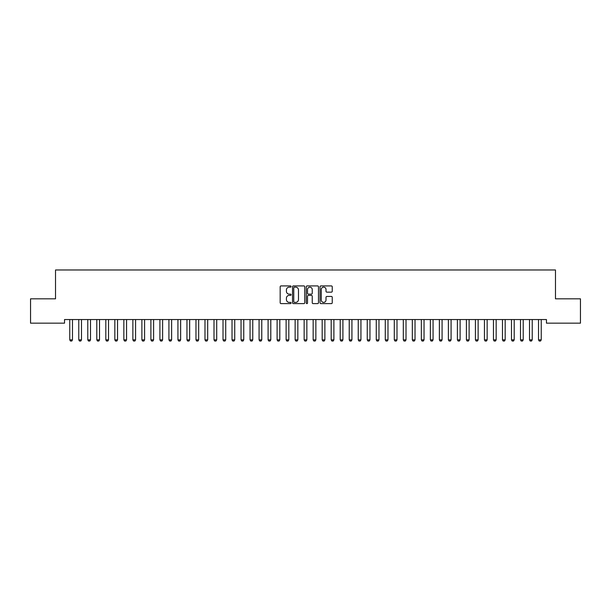 <?xml version="1.0" encoding="UTF-8"?>
<svg xmlns="http://www.w3.org/2000/svg" width="611" height="611" viewBox="0 0 611 611"><rect width="100%" height="100%" fill="white"/><g stroke="black" fill="none" stroke-linecap="round" stroke-linejoin="round"><path stroke-width="0.92" d="M291.08 286.536A0.619 0.619 0 0 0 290.454 285.917L281.052 285.917A0.886 0.886 0 0 0 280.174 286.803L280.174 302.728A0.886 0.886 0 0 0 281.052 303.614L290.454 303.614A0.619 0.619 0 0 0 291.08 302.995A0.619 0.619 0 0 0 290.454 302.376L289.24 302.376A2.834 2.834 0 0 1 286.406 299.543L286.406 298.214A2.834 2.834 0 0 1 289.24 295.38L290.454 295.38A0.619 0.619 0 0 0 291.08 294.762A0.619 0.619 0 0 0 290.454 294.143L289.24 294.143A2.834 2.834 0 0 1 286.406 291.31L286.406 289.988A2.834 2.834 0 0 1 289.24 287.155L290.454 287.155A0.619 0.619 0 0 0 291.08 286.536M331.361 292.15A0.886 0.886 0 0 0 332.247 291.271L332.247 286.803A0.886 0.886 0 0 0 331.361 285.917L320.92 285.917A0.886 0.886 0 0 0 320.034 286.803L320.034 302.728A0.886 0.886 0 0 0 320.92 303.614L331.361 303.614A0.886 0.886 0 0 0 332.247 302.728L332.247 297.328A0.886 0.886 0 0 0 331.361 296.442L326.893 296.442A0.886 0.886 0 0 0 326.007 297.328L326.007 300.009A2.368 2.368 0 0 1 323.639 302.376A2.368 2.368 0 0 1 321.271 300.009L321.271 289.522A2.368 2.368 0 0 1 323.639 287.155A2.368 2.368 0 0 1 326.007 289.522L326.007 291.271A0.886 0.886 0 0 0 326.893 292.15L331.361 292.15M546.463 319.553L64.537 319.553L64.537 323.158L30.55 323.158L30.55 298.817L55.525 298.817L55.525 269.97L555.475 269.97L555.475 298.817L580.45 298.817L580.45 323.158L546.463 323.158L546.463 319.553M304.729 286.803A0.886 0.886 0 0 0 303.843 285.917L293.402 285.917A0.886 0.886 0 0 0 292.516 286.803L292.516 302.728A0.886 0.886 0 0 0 293.402 303.614L303.843 303.614A0.886 0.886 0 0 0 304.729 302.728L304.729 286.803M307.157 285.917L317.598 285.917A0.886 0.886 0 0 1 318.484 286.803L318.484 302.728A0.886 0.886 0 0 1 317.598 303.614L313.13 303.614A0.886 0.886 0 0 1 312.244 302.728L312.244 296.266A0.886 0.886 0 0 0 311.366 295.38L308.395 295.38A0.886 0.886 0 0 0 307.516 296.266L307.516 302.995A0.619 0.619 0 0 1 306.89 303.614A0.619 0.619 0 0 1 306.271 302.995L306.271 286.803A0.886 0.886 0 0 1 307.157 285.917M294.372 287.155A0.619 0.619 0 0 0 293.754 287.773L293.754 301.758A0.619 0.619 0 0 0 294.372 302.376L295.655 302.376A2.834 2.834 0 0 0 298.489 299.543L298.489 289.988A2.834 2.834 0 0 0 295.655 287.155L294.372 287.155M312.244 289.568A2.368 2.368 0 0 0 309.876 287.201A2.368 2.368 0 0 0 307.516 289.568L307.516 293.257A0.886 0.886 0 0 0 308.395 294.143L311.366 294.143A0.886 0.886 0 0 0 312.244 293.257L312.244 289.568M72.472 320.027A0.901 0.901 0 0 1 72.51 319.752A0.901 0.901 0 0 0 72.472 320.027L72.472 339.853L69.761 339.853L69.761 320.027A0.901 0.901 0 0 0 69.723 319.752A0.901 0.901 0 0 1 69.761 320.027M72.472 339.853L71.793 341.03L70.441 341.03L69.761 339.853M81.484 320.027A0.901 0.901 0 0 1 81.523 319.752A0.901 0.901 0 0 0 81.484 320.027L81.484 339.853L78.781 339.853L78.781 320.027A0.901 0.901 0 0 0 78.735 319.752A0.901 0.901 0 0 1 78.781 320.027M87.755 319.752A0.901 0.901 0 0 1 87.793 320.027A0.901 0.901 0 0 0 87.755 319.752L87.686 319.553M81.484 339.853L80.805 341.03L79.453 341.03L78.781 339.853M90.604 319.553L90.543 319.752A0.901 0.901 0 0 0 90.497 320.027L90.497 339.853L89.825 341.03L88.473 341.03L87.793 339.853L87.793 320.027M87.793 339.853L90.497 339.853M96.767 319.752A0.901 0.901 0 0 1 96.805 320.027A0.901 0.901 0 0 0 96.767 319.752L96.706 319.553M105.779 319.752A0.901 0.901 0 0 1 105.825 320.027A0.901 0.901 0 0 0 105.779 319.752L105.718 319.553M99.616 319.553L99.555 319.752A0.901 0.901 0 0 0 99.517 320.027L99.517 339.853L98.837 341.03L97.485 341.03L96.805 339.853L96.805 320.027M96.805 339.853L99.517 339.853M108.636 319.553L108.567 319.752A0.901 0.901 0 0 0 108.529 320.027L108.529 339.853L107.849 341.03L106.497 341.03L105.825 339.853L105.825 320.027M105.825 339.853L108.529 339.853M114.799 319.752A0.901 0.901 0 0 1 114.837 320.027A0.901 0.901 0 0 0 114.799 319.752L114.731 319.553M117.648 319.553L117.587 319.752A0.901 0.901 0 0 0 117.541 320.027L117.541 339.853L116.869 341.03L115.517 341.03L114.837 339.853L114.837 320.027M114.837 339.853L117.541 339.853M123.812 319.752A0.901 0.901 0 0 1 123.85 320.027A0.901 0.901 0 0 0 123.812 319.752L123.75 319.553M126.66 319.553L126.599 319.752A0.901 0.901 0 0 0 126.553 320.027L126.553 339.853L125.881 341.03L124.529 341.03L123.85 339.853L123.85 320.027M123.85 339.853L126.553 339.853M132.824 319.752A0.901 0.901 0 0 1 132.87 320.027A0.901 0.901 0 0 0 132.824 319.752L132.763 319.553M141.836 319.752A0.901 0.901 0 0 1 141.882 320.027A0.901 0.901 0 0 0 141.836 319.752L141.775 319.553M150.856 319.752A0.901 0.901 0 0 1 150.894 320.027A0.901 0.901 0 0 0 150.856 319.752L150.795 319.553M162.618 320.027A0.901 0.901 0 0 1 162.656 319.752A0.901 0.901 0 0 0 162.618 320.027L162.618 339.853L159.914 339.853L159.914 320.027A0.901 0.901 0 0 0 159.868 319.752A0.901 0.901 0 0 1 159.914 320.027M168.88 319.752A0.901 0.901 0 0 1 168.926 320.027A0.901 0.901 0 0 0 168.88 319.752L168.819 319.553M177.9 319.752A0.901 0.901 0 0 1 177.938 320.027A0.901 0.901 0 0 0 177.9 319.752L177.839 319.553M189.662 320.027A0.901 0.901 0 0 1 189.7 319.752A0.901 0.901 0 0 0 189.662 320.027L189.662 339.853L186.958 339.853L186.958 320.027A0.901 0.901 0 0 0 186.913 319.752A0.901 0.901 0 0 1 186.958 320.027M195.925 319.752A0.901 0.901 0 0 1 195.971 320.027A0.901 0.901 0 0 0 195.925 319.752L195.864 319.553M204.945 319.752A0.901 0.901 0 0 1 204.983 320.027A0.901 0.901 0 0 0 204.945 319.752L204.884 319.553M213.957 319.752A0.901 0.901 0 0 1 214.003 320.027A0.901 0.901 0 0 0 213.957 319.752L213.896 319.553M222.969 319.752A0.901 0.901 0 0 1 223.015 320.027A0.901 0.901 0 0 0 222.969 319.752L222.908 319.553M231.989 319.752A0.901 0.901 0 0 1 232.027 320.027A0.901 0.901 0 0 0 231.989 319.752L231.928 319.553M241.001 319.752A0.901 0.901 0 0 1 241.047 320.027A0.901 0.901 0 0 0 241.001 319.752L240.94 319.553M250.014 319.752A0.901 0.901 0 0 1 250.059 320.027A0.901 0.901 0 0 0 250.014 319.752L249.952 319.553M259.033 319.752A0.901 0.901 0 0 1 259.072 320.027A0.901 0.901 0 0 0 259.033 319.752L258.972 319.553M268.046 319.752A0.901 0.901 0 0 1 268.092 320.027A0.901 0.901 0 0 0 268.046 319.752L267.985 319.553M277.058 319.752A0.901 0.901 0 0 1 277.104 320.027A0.901 0.901 0 0 0 277.058 319.752L276.997 319.553M286.078 319.752A0.901 0.901 0 0 1 286.116 320.027A0.901 0.901 0 0 0 286.078 319.752L286.017 319.553M295.09 319.752A0.901 0.901 0 0 1 295.136 320.027A0.901 0.901 0 0 0 295.09 319.752L295.029 319.553M304.102 319.752A0.901 0.901 0 0 1 304.148 320.027A0.901 0.901 0 0 0 304.102 319.752L304.041 319.553M313.122 319.752A0.901 0.901 0 0 1 313.16 320.027A0.901 0.901 0 0 0 313.122 319.752L313.061 319.553M322.134 319.752A0.901 0.901 0 0 1 322.18 320.027A0.901 0.901 0 0 0 322.134 319.752L322.073 319.553M331.147 319.752A0.901 0.901 0 0 1 331.193 320.027A0.901 0.901 0 0 0 331.147 319.752L331.086 319.553M340.167 319.752A0.901 0.901 0 0 1 340.205 320.027A0.901 0.901 0 0 0 340.167 319.752L340.106 319.553M349.179 319.752A0.901 0.901 0 0 1 349.225 320.027A0.901 0.901 0 0 0 349.179 319.752L349.118 319.553M358.191 319.752A0.901 0.901 0 0 1 358.237 320.027A0.901 0.901 0 0 0 358.191 319.752L358.13 319.553M367.211 319.752A0.901 0.901 0 0 1 367.249 320.027A0.901 0.901 0 0 0 367.211 319.752L367.15 319.553M376.223 319.752A0.901 0.901 0 0 1 376.269 320.027A0.901 0.901 0 0 0 376.223 319.752L376.162 319.553M385.236 319.752A0.901 0.901 0 0 1 385.281 320.027A0.901 0.901 0 0 0 385.236 319.752L385.174 319.553M396.997 320.027A0.901 0.901 0 0 1 397.043 319.752A0.901 0.901 0 0 0 396.997 320.027L396.997 339.853L394.294 339.853L394.294 320.027A0.901 0.901 0 0 0 394.255 319.752A0.901 0.901 0 0 1 394.294 320.027M403.268 319.752A0.901 0.901 0 0 1 403.313 320.027A0.901 0.901 0 0 0 403.268 319.752L403.207 319.553M412.28 319.752A0.901 0.901 0 0 1 412.326 320.027A0.901 0.901 0 0 0 412.28 319.752L412.219 319.553M424.042 320.027A0.901 0.901 0 0 1 424.087 319.752A0.901 0.901 0 0 0 424.042 320.027L424.042 339.853L421.338 339.853L421.338 320.027A0.901 0.901 0 0 0 421.3 319.752A0.901 0.901 0 0 1 421.338 320.027M430.312 319.752A0.901 0.901 0 0 1 430.358 320.027A0.901 0.901 0 0 0 430.312 319.752L430.251 319.553M442.074 320.027A0.901 0.901 0 0 1 442.12 319.752A0.901 0.901 0 0 0 442.074 320.027L442.074 339.853L439.37 339.853L439.37 320.027A0.901 0.901 0 0 0 439.324 319.752A0.901 0.901 0 0 1 439.37 320.027M448.344 319.752A0.901 0.901 0 0 1 448.382 320.027A0.901 0.901 0 0 0 448.344 319.752L448.283 319.553M460.106 320.027A0.901 0.901 0 0 1 460.144 319.752A0.901 0.901 0 0 0 460.106 320.027L460.106 339.853L457.402 339.853L457.402 320.027A0.901 0.901 0 0 0 457.356 319.752A0.901 0.901 0 0 1 457.402 320.027M135.68 319.553L135.611 319.752A0.901 0.901 0 0 0 135.573 320.027L135.573 339.853L134.894 341.03L133.542 341.03L132.87 339.853L132.87 320.027M132.87 339.853L135.573 339.853M144.692 319.553L144.631 319.752A0.901 0.901 0 0 0 144.586 320.027L144.586 339.853L143.913 341.03L142.562 341.03L141.882 339.853L141.882 320.027M141.882 339.853L144.586 339.853M153.705 319.553L153.644 319.752A0.901 0.901 0 0 0 153.598 320.027L153.598 339.853L152.926 341.03L151.574 341.03L150.894 339.853L150.894 320.027M150.894 339.853L153.598 339.853M162.618 339.853L161.938 341.03L160.586 341.03L159.914 339.853M171.737 319.553L171.676 319.752A0.901 0.901 0 0 0 171.63 320.027L171.63 339.853L170.958 341.03L169.606 341.03L168.926 339.853L168.926 320.027M168.926 339.853L171.63 339.853M180.749 319.553L180.688 319.752A0.901 0.901 0 0 0 180.642 320.027L180.642 339.853L179.97 341.03L178.618 341.03L177.938 339.853L177.938 320.027M177.938 339.853L180.642 339.853M189.662 339.853L188.982 341.03L187.63 341.03L186.958 339.853M198.781 319.553L198.72 319.752A0.901 0.901 0 0 0 198.674 320.027L198.674 339.853L198.002 341.03L196.65 341.03L195.971 339.853L195.971 320.027M195.971 339.853L198.674 339.853M207.793 319.553L207.732 319.752A0.901 0.901 0 0 0 207.687 320.027L207.687 339.853L207.014 341.03L205.663 341.03L204.983 339.853L204.983 320.027M204.983 339.853L207.687 339.853M216.806 319.553L216.745 319.752A0.901 0.901 0 0 0 216.706 320.027L216.706 339.853L216.027 341.03L214.675 341.03L214.003 339.853L214.003 320.027M214.003 339.853L216.706 339.853M225.826 319.553L225.765 319.752A0.901 0.901 0 0 0 225.719 320.027L225.719 339.853L225.047 341.03L223.695 341.03L223.015 339.853L223.015 320.027M223.015 339.853L225.719 339.853M234.838 319.553L234.777 319.752A0.901 0.901 0 0 0 234.731 320.027L234.731 339.853L234.059 341.03L232.707 341.03L232.027 339.853L232.027 320.027M232.027 339.853L234.731 339.853M243.85 319.553L243.789 319.752A0.901 0.901 0 0 0 243.751 320.027L243.751 339.853L243.071 341.03L241.719 341.03L241.047 339.853L241.047 320.027M241.047 339.853L243.751 339.853M252.87 319.553L252.809 319.752A0.901 0.901 0 0 0 252.763 320.027L252.763 339.853L252.091 341.03L250.739 341.03L250.059 339.853L250.059 320.027M250.059 339.853L252.763 339.853M261.882 319.553L261.821 319.752A0.901 0.901 0 0 0 261.775 320.027L261.775 339.853L261.103 341.03L259.751 341.03L259.072 339.853L259.072 320.027M259.072 339.853L261.775 339.853M270.894 319.553L270.833 319.752A0.901 0.901 0 0 0 270.795 320.027L270.795 339.853L270.115 341.03L268.764 341.03L268.092 339.853L268.092 320.027M268.092 339.853L270.795 339.853M279.914 319.553L279.853 319.752A0.901 0.901 0 0 0 279.807 320.027L279.807 339.853L279.135 341.03L277.776 341.03L277.104 339.853L277.104 320.027M277.104 339.853L279.807 339.853M288.927 319.553L288.866 319.752A0.901 0.901 0 0 0 288.82 320.027L288.82 339.853L288.148 341.03L286.796 341.03L286.116 339.853L286.116 320.027M286.116 339.853L288.82 339.853M297.939 319.553L297.878 319.752A0.901 0.901 0 0 0 297.84 320.027L297.84 339.853L297.16 341.03L295.808 341.03L295.136 339.853L295.136 320.027M295.136 339.853L297.84 339.853M306.959 319.553L306.898 319.752A0.901 0.901 0 0 0 306.852 320.027L306.852 339.853L306.18 341.03L304.82 341.03L304.148 339.853L304.148 320.027M304.148 339.853L306.852 339.853M315.971 319.553L315.91 319.752A0.901 0.901 0 0 0 315.864 320.027L315.864 339.853L315.192 341.03L313.84 341.03L313.16 339.853L313.16 320.027M313.16 339.853L315.864 339.853M324.983 319.553L324.922 319.752A0.901 0.901 0 0 0 324.884 320.027L324.884 339.853L324.204 341.03L322.852 341.03L322.18 339.853L322.18 320.027M322.18 339.853L324.884 339.853M334.003 319.553L333.942 319.752A0.901 0.901 0 0 0 333.896 320.027L333.896 339.853L333.224 341.03L331.865 341.03L331.193 339.853L331.193 320.027M331.193 339.853L333.896 339.853M343.015 319.553L342.954 319.752A0.901 0.901 0 0 0 342.908 320.027L342.908 339.853L342.236 341.03L340.885 341.03L340.205 339.853L340.205 320.027M340.205 339.853L342.908 339.853M352.028 319.553L351.967 319.752A0.901 0.901 0 0 0 351.928 320.027L351.928 339.853L351.249 341.03L349.897 341.03L349.225 339.853L349.225 320.027M349.225 339.853L351.928 339.853M361.048 319.553L360.986 319.752A0.901 0.901 0 0 0 360.941 320.027L360.941 339.853L360.261 341.03L358.909 341.03L358.237 339.853L358.237 320.027M358.237 339.853L360.941 339.853M370.06 319.553L369.999 319.752A0.901 0.901 0 0 0 369.953 320.027L369.953 339.853L369.281 341.03L367.929 341.03L367.249 339.853L367.249 320.027M367.249 339.853L369.953 339.853M379.072 319.553L379.011 319.752A0.901 0.901 0 0 0 378.973 320.027L378.973 339.853L378.293 341.03L376.941 341.03L376.269 339.853L376.269 320.027M376.269 339.853L378.973 339.853M388.092 319.553L388.031 319.752A0.901 0.901 0 0 0 387.985 320.027L387.985 339.853L387.305 341.03L385.953 341.03L385.281 339.853L385.281 320.027M385.281 339.853L387.985 339.853M396.997 339.853L396.325 341.03L394.973 341.03L394.294 339.853M406.116 319.553L406.055 319.752A0.901 0.901 0 0 0 406.017 320.027L406.017 339.853L405.337 341.03L403.986 341.03L403.313 339.853L403.313 320.027M403.313 339.853L406.017 339.853M415.136 319.553L415.075 319.752A0.901 0.901 0 0 0 415.029 320.027L415.029 339.853L414.35 341.03L412.998 341.03L412.326 339.853L412.326 320.027M412.326 339.853L415.029 339.853M424.042 339.853L423.37 341.03L422.018 341.03L421.338 339.853M433.161 319.553L433.1 319.752A0.901 0.901 0 0 0 433.062 320.027L433.062 339.853L432.382 341.03L431.03 341.03L430.358 339.853L430.358 320.027M430.358 339.853L433.062 339.853M442.074 339.853L441.394 341.03L440.042 341.03L439.37 339.853M451.193 319.553L451.132 319.752A0.901 0.901 0 0 0 451.086 320.027L451.086 339.853L450.414 341.03L449.062 341.03L448.382 339.853L448.382 320.027M448.382 339.853L451.086 339.853M460.106 339.853L459.426 341.03L458.074 341.03L457.402 339.853M466.369 319.752A0.901 0.901 0 0 1 466.414 320.027A0.901 0.901 0 0 0 466.369 319.752L466.308 319.553M469.225 319.553L469.164 319.752A0.901 0.901 0 0 0 469.118 320.027L469.118 339.853L468.438 341.03L467.087 341.03L466.414 339.853L466.414 320.027M466.414 339.853L469.118 339.853M475.389 319.752A0.901 0.901 0 0 1 475.427 320.027A0.901 0.901 0 0 0 475.389 319.752L475.32 319.553M478.237 319.553L478.176 319.752A0.901 0.901 0 0 0 478.13 320.027L478.13 339.853L477.458 341.03L476.106 341.03L475.427 339.853L475.427 320.027M475.427 339.853L478.13 339.853M487.15 320.027A0.901 0.901 0 0 1 487.188 319.752A0.901 0.901 0 0 0 487.15 320.027L487.15 339.853L484.447 339.853L484.447 320.027A0.901 0.901 0 0 0 484.401 319.752A0.901 0.901 0 0 1 484.447 320.027M487.15 339.853L486.471 341.03L485.119 341.03L484.447 339.853M496.163 320.027A0.901 0.901 0 0 1 496.201 319.752A0.901 0.901 0 0 0 496.163 320.027L496.163 339.853L493.459 339.853L493.459 320.027A0.901 0.901 0 0 0 493.413 319.752A0.901 0.901 0 0 1 493.459 320.027M496.163 339.853L495.483 341.03L494.131 341.03L493.459 339.853M505.175 320.027A0.901 0.901 0 0 1 505.221 319.752A0.901 0.901 0 0 0 505.175 320.027L505.175 339.853L502.471 339.853L502.471 320.027A0.901 0.901 0 0 0 502.433 319.752A0.901 0.901 0 0 1 502.471 320.027M505.175 339.853L504.503 341.03L503.151 341.03L502.471 339.853M511.445 319.752A0.901 0.901 0 0 1 511.483 320.027A0.901 0.901 0 0 0 511.445 319.752L511.384 319.553M514.294 319.553L514.233 319.752A0.901 0.901 0 0 0 514.195 320.027L514.195 339.853L513.515 341.03L512.163 341.03L511.483 339.853L511.483 320.027M511.483 339.853L514.195 339.853M523.207 320.027A0.901 0.901 0 0 1 523.245 319.752A0.901 0.901 0 0 0 523.207 320.027L523.207 339.853L520.503 339.853L520.503 320.027A0.901 0.901 0 0 0 520.457 319.752A0.901 0.901 0 0 1 520.503 320.027M523.207 339.853L522.527 341.03L521.175 341.03L520.503 339.853M529.477 319.752A0.901 0.901 0 0 1 529.516 320.027A0.901 0.901 0 0 0 529.477 319.752L529.409 319.553M532.326 319.553L532.265 319.752A0.901 0.901 0 0 0 532.219 320.027L532.219 339.853L531.547 341.03L530.195 341.03L529.516 339.853L529.516 320.027M529.516 339.853L532.219 339.853M541.239 320.027A0.901 0.901 0 0 1 541.277 319.752A0.901 0.901 0 0 0 541.239 320.027L541.239 339.853L538.528 339.853L538.528 320.027A0.901 0.901 0 0 0 538.49 319.752A0.901 0.901 0 0 1 538.528 320.027M541.239 339.853L540.559 341.03L539.207 341.03L538.528 339.853"/></g></svg>
